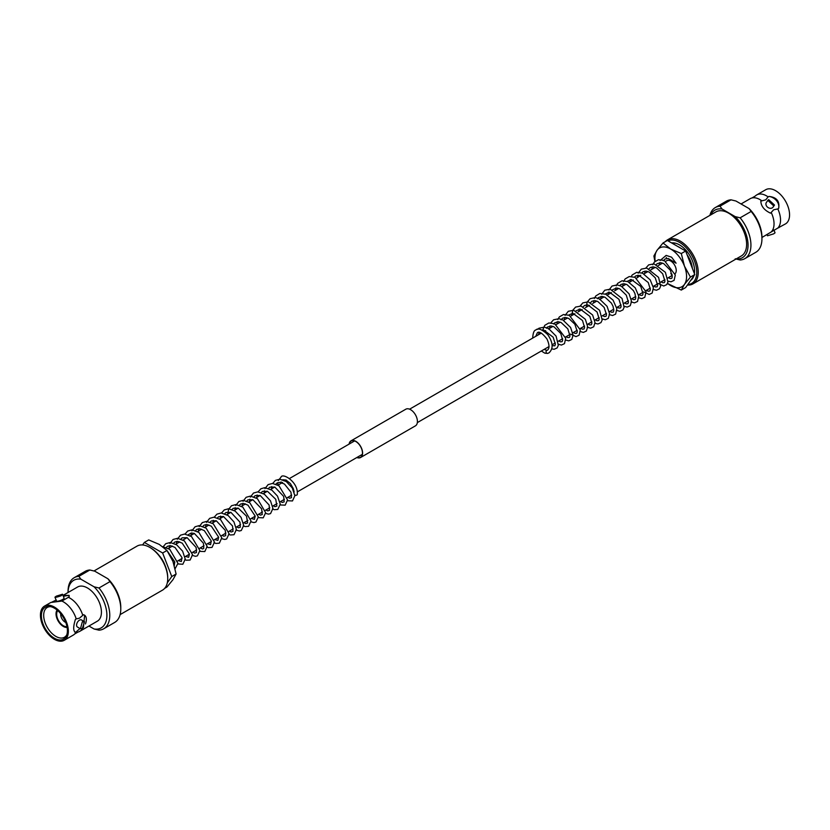 <?xml version="1.0" encoding="UTF-8"?>
<svg xmlns="http://www.w3.org/2000/svg" width="830" height="830" viewBox="0 0 830 830"><rect width="100%" height="100%" fill="white"/><g stroke="black" fill="none" stroke-linecap="round" stroke-linejoin="round"><path stroke-width="1.25" d="M675.081 273.724A7.75 4.472 -120 0 0 675.672 267.395A7.75 4.472 -120 0 0 670.754 261.014A7.75 4.472 -120 0 0 666.874 260.63A7.75 4.472 -120 0 1 670.754 261.014A7.75 4.472 -120 0 1 675.672 267.395A7.75 4.472 -120 0 1 675.081 273.724M83.425 627.656L84.629 615.196L83.508 614.698L79.462 618.174L76.215 618.91A19.733 11.392 -120 0 0 63.422 601.864A19.733 11.392 -120 0 0 61.877 601.065L69.17 596.853L69.097 595.369L63.007 595.432L77.605 586.997A19.733 11.392 -120 0 1 87.482 587.982A19.733 11.392 -120 0 1 100.368 605.371A19.733 11.392 -120 0 1 97.349 621.182L79.784 631.329A19.733 11.392 -120 0 0 82.575 628.331M56.284 599.986L51.668 602.238M64.263 640.283A19.733 11.392 -120 0 0 67.292 624.471A19.733 11.392 -120 0 0 54.396 607.083A19.733 11.392 -120 0 0 44.53 606.097A19.733 11.392 -120 0 0 41.5 621.919A19.733 11.392 -120 0 0 54.396 639.308A19.733 11.392 -120 0 0 64.263 640.283L73.289 635.075A19.733 11.392 -120 0 0 74.752 633.933A19.733 11.392 -120 0 0 76.215 631.817L80.022 628.518M61.327 595.691C55.818 597.621 54.158 597.766 56.347 596.137L62.541 594.228L61.327 595.691M62.541 594.228L64.066 598.16A4.067 0.861 -21.2 0 1 62.769 599.405A4.067 0.861 -21.2 0 1 58.837 601.003A4.067 0.861 -21.2 0 1 56.482 601.096L54.956 597.164L56.347 596.137M82.336 628.476L80.437 628.756L82.336 621.826L84.504 621.701L82.336 628.476M84.504 621.701L81.496 619.968A4.067 2.345 120 0 0 79.462 620.166A4.067 2.345 120 0 0 76.796 623.755A4.067 2.345 120 0 0 77.429 627.013L80.437 628.756M167.722 578.095A24.392 14.089 -120 0 0 167.733 577.68A24.392 14.089 -120 0 0 150.479 547.8L149.753 547.375A25.429 14.681 -120 0 0 137.033 546.119L93.998 570.967M120.111 614.615L162.462 590.161A25.429 14.681 -120 0 0 167.733 578.52A25.429 14.681 -120 0 0 149.753 547.375L150.479 547.8M63.443 617.624A3.102 1.795 -120 0 0 63.744 618.143M60.725 613.723A6.308 3.642 -120 0 0 65.134 622.137A6.308 3.642 -120 0 0 65.757 622.448M57.758 610.621A9.4 5.426 -120 0 0 57.457 618.309A9.4 5.426 -120 0 0 63.308 625.727A9.4 5.426 -120 0 0 66.96 626.567M57.114 610.071A10.282 5.934 -120 0 0 56.959 618.485A10.282 5.934 -120 0 0 63.308 626.442A10.282 5.934 -120 0 0 67.116 627.397M50.661 606.647A17.202 9.929 -120 0 0 47.372 607.384A17.202 9.929 -120 0 0 44.581 621.13A17.202 9.929 -120 0 0 55.859 636.403A17.202 9.929 -120 0 0 64.574 637.181A17.202 9.929 -120 0 0 66.856 634.701M54.396 608.172A18.395 10.624 -120 0 0 49.748 606.481A18.395 10.624 -120 0 0 41.604 618.537A18.395 10.624 -120 0 0 54.396 638.218A18.395 10.624 -120 0 0 66.545 635.573A18.395 10.624 -120 0 0 54.396 608.172M76.215 618.91L75.406 619.367C73.144 626.681 73.144 630.987 75.406 632.284L76.215 631.817M74.866 632.107L75.406 632.284A9.763 5.634 120 0 1 74.752 632.045M74.752 633.933L78.072 632.024A19.733 11.392 -120 0 0 79.784 631.329M82.71 615.154A19.733 11.392 -120 0 0 69.917 598.119A19.733 11.392 -120 0 0 68.371 597.32M88.945 626.038L94.06 628.984L98.978 630.167A29.496 17.025 -120 0 0 103.667 628.808L114.675 622.448A29.496 17.025 -120 0 0 120.775 608.95A29.496 17.025 -120 0 0 109.985 581.623L98.978 587.982L94.06 586.8L80.894 579.195A27.463 15.853 -120 0 0 68.06 592.516L68.06 591.219A29.496 17.025 -120 0 1 74.171 577.722A29.496 17.025 -120 0 1 78.85 576.362L89.858 570.003A29.496 17.025 -120 0 0 85.179 571.362L74.171 577.722M120.775 608.95L120.775 607.29A27.463 15.853 -120 0 0 107.952 578.79L109.985 581.623M80.894 579.195L78.85 576.362M51.387 602.393L61.877 601.065M69.232 595.899A9.763 2.065 -21.2 0 0 63.391 596.407M50.889 602.435L44.53 606.097M85.459 623.963A9.763 5.634 120 0 0 84.453 615.103M89.858 570.003L94.776 571.185L107.952 578.79M103.667 628.808A29.496 17.025 -120 0 0 98.978 587.982M94.06 628.984A27.463 15.853 -120 0 0 106.894 615.3A27.463 15.853 -120 0 0 94.06 586.8M278.32 480.56L280.997 477.157C282.459 472.498 298.52 481.888 297.296 494.421A1.546 0.986 -174.5 0 1 296.85 495.043A1.546 0.986 -174.5 0 1 294.816 495.012M159.37 555.778A18.602 10.738 60 0 1 165.263 565.998M167.266 582.919L171.769 576.528L162.628 552.977L166.975 550.477L172.951 561.433L176.105 574.018L172.951 579.703L166.975 587.018L164.662 588.346M171.769 576.528L176.105 574.018M162.628 552.977L144.358 542.436L148.705 539.925L159.246 544.387L166.975 550.477M144.358 542.436L142.584 544.957M741.055 203.962L750.216 198.671A19.733 11.392 60 0 1 751.928 197.976L755.248 196.067A19.733 11.392 60 0 1 756.711 194.925A19.733 11.392 60 0 1 766.578 195.901A19.733 11.392 60 0 1 768.124 196.897L765.737 199.833L760.83 201.109C761.048 206.224 764.274 210.239 770.52 213.165L773.716 209.762L777.814 208.942A19.733 11.392 60 0 1 777.814 228.063L761.94 237.484M766.993 234.568L767.46 235.772L773.653 233.863L775.044 232.836L773.902 229.91M768.673 199.646L774.504 205.062L773.653 205.85L767.854 200.383L768.673 199.646M767.854 200.383L766.391 202.458A4.067 3.206 35.1 0 0 767.325 206.971A4.067 3.206 35.1 0 0 772.211 207.894A4.067 3.206 35.1 0 0 773.052 207.137L774.504 205.062M667.963 240.825A24.392 14.089 60 0 1 679.521 242.36A24.392 14.089 60 0 1 696.235 267.021A24.392 14.089 60 0 1 687.769 284.534M665.338 241.655A25.429 14.681 60 0 1 667.538 239.839A25.429 14.681 60 0 1 680.247 241.094A25.429 14.681 60 0 1 696.858 263.504A25.429 14.681 60 0 1 692.967 283.881A25.429 14.681 60 0 1 687.416 285.043M671.605 242.92A21.29 12.294 60 0 1 679.521 244.892A21.29 12.294 60 0 1 694.388 273.578M693.849 275.882A21.29 12.294 60 0 1 690.685 280.395M667.538 239.839L715.927 211.899A25.429 14.681 60 0 1 728.636 213.165A25.429 14.681 60 0 1 745.247 235.564A25.429 14.681 60 0 1 741.356 255.941L692.967 283.881M756.711 194.925L765.737 189.717A19.733 11.392 60 0 1 775.604 190.693A19.733 11.392 60 0 1 788.5 208.081A19.733 11.392 60 0 1 785.471 223.903L777.814 228.063M751.928 197.976A19.733 11.392 60 0 1 760.083 199.657A19.733 11.392 60 0 1 761.629 200.653M709.889 215.385A29.496 17.025 60 0 1 715.325 207.552A29.496 17.025 60 0 1 720.015 206.182L731.023 199.833L735.94 201.016L749.106 208.61A27.463 15.853 60 0 1 761.94 237.121L761.94 238.781A29.496 17.025 60 0 1 755.829 252.279L744.821 258.638A29.496 17.025 60 0 1 740.142 259.998L735.224 258.815M710.739 214.897A27.463 15.853 60 0 1 722.048 209.025L720.015 206.182M749.106 208.61L751.15 211.453L740.142 217.813A29.496 17.025 60 0 1 744.821 258.638M751.15 211.453A29.496 17.025 60 0 1 761.94 238.781M771.319 212.698A19.733 11.392 60 0 1 771.412 231.715L771.464 231.663M777.814 208.942L778.613 208.486A9.763 7.698 35.1 0 0 768.933 196.43L768.124 196.897M778.613 208.486C779.889 201.254 776.662 197.239 768.933 196.43M778.333 227.762L779.08 227.586M740.142 217.813L735.224 216.63A27.463 15.853 60 0 1 748.048 244.549A27.463 15.853 60 0 1 736.168 258.939M735.224 216.63L722.048 209.025M715.325 207.552L726.333 201.192A29.496 17.025 60 0 1 731.023 199.833M547.012 350.374A1.546 1.245 75.3 0 0 547.644 353.404A1.546 1.245 75.3 0 0 547.893 353.3M663.378 260.776L664.986 259.043L668.192 258.472L676.087 263.203L671.595 257.196L666.148 255.401L660.099 260.527M670.754 273.672A7.75 4.472 -120 0 0 672.041 274.242M676.575 243.532A20.667 11.931 -120 0 0 672.092 243.2M680.766 248.212A18.602 10.738 -120 0 0 679.262 247.247A18.602 10.738 -120 0 0 677.757 246.479M666.293 257.497A18.602 10.738 -120 0 0 666.397 258.161M655.14 261.284A22.379 12.917 60 0 1 657.049 250.297A22.379 12.917 -120 0 1 670.754 249.073L663.025 242.983L667.372 240.482L685.642 251.023L681.295 253.534L670.754 249.073A22.379 12.917 60 0 1 684.449 266.119A22.379 12.917 60 0 1 684.449 284.389A22.379 12.917 60 0 1 670.754 285.613A22.379 12.917 60 0 1 667.538 283.383M664.975 281.017A22.379 12.917 60 0 1 664.135 280.115M663.025 242.983L657.049 250.297L653.895 255.982L654.912 261.492M685.642 251.023L694.772 274.574L690.436 277.075L684.449 266.119L681.295 253.534M694.772 274.574L685.642 287.564L681.295 290.075L684.449 284.389L690.436 277.075M667.496 283.487L681.295 290.075M692.334 268.266A18.602 10.738 -120 0 0 687.074 254.727M691.774 278.839A20.667 11.931 -120 0 0 693.558 276.297M532.777 338.049A1.546 0.799 175.1 0 1 532.694 337.841C533.057 332.82 534.105 330.216 535.827 330.029C537.902 327.726 541.886 329.261 547.759 334.646C553.102 342.583 553.517 348.642 549.004 352.843L547.644 353.404M349.274 443.998A9.4 5.426 60 0 1 351.111 441.031A9.4 5.426 60 0 1 355.811 441.498A9.4 5.426 60 0 1 361.953 449.777A9.4 5.426 60 0 1 360.511 457.32A9.4 5.426 60 0 1 357.025 457.423M349.098 444.102A9.607 5.551 60 0 1 351.007 440.844L405.808 409.211A9.607 5.551 60 0 1 410.611 409.688A9.607 5.551 60 0 1 416.899 418.154A9.607 5.551 60 0 1 415.425 425.852L360.614 457.496A9.607 5.551 60 0 1 356.848 457.527M351.007 440.844A9.607 5.551 60 0 1 355.811 441.321A9.607 5.551 60 0 1 362.088 449.798A9.607 5.551 60 0 1 360.614 457.496M173.636 563.3L174.819 562.615M177.662 560.976L182.123 558.403M184.976 556.754L189.437 554.181M192.28 552.541L196.741 549.958M199.584 548.319L204.045 545.746M206.888 544.096L211.349 541.523M214.202 539.884L218.663 537.301M221.506 535.661L225.968 533.088M228.81 531.439L233.272 528.866M236.125 527.226L240.586 524.653M243.429 523.004L247.89 520.431M250.733 518.792L255.194 516.208M258.047 514.569L262.508 511.996M265.351 510.346L269.812 507.773M272.655 506.134L277.116 503.551M279.969 501.911L284.431 499.338M287.273 497.689L291.735 495.116M297.275 491.92L362.347 454.342M417.334 422.605L549.087 346.535M552.116 344.782L555.332 342.925M558.185 341.286L562.647 338.713M565.489 337.063L569.951 334.49M572.793 332.851L577.255 330.267M580.108 328.628L584.569 326.055M587.412 324.406L591.873 321.833M594.716 320.193L599.177 317.61M602.03 315.971L606.491 313.398M609.334 311.748L613.795 309.175M616.638 307.536L621.099 304.963M623.952 303.313L628.414 300.74M631.257 299.091L635.718 296.518M638.561 294.878L643.022 292.305M645.865 290.656L650.326 288.083M653.179 286.443L657.64 283.86M660.483 282.221L664.944 279.648M667.476 278.185L672.248 275.425M168.376 548.433L172.443 546.088M175.69 544.221L179.757 541.865M182.994 539.998L187.061 537.653M189.821 536.055L194.365 533.431M197.135 531.833L201.669 529.208M204.439 527.621L208.984 524.996M212.221 523.118L216.288 520.773M219.535 518.906L223.592 516.561M226.839 514.683L230.906 512.338M234.143 510.471L238.21 508.116M240.97 506.528L245.514 503.903M248.284 502.306L252.828 499.681M256.065 497.813L260.132 495.458M263.369 493.591L267.436 491.246M270.684 489.368L274.751 487.023M277.988 485.156L282.625 482.479M285.292 480.933L286.495 480.238M289.525 478.495L354.597 440.927M409.584 409.18L541.326 333.11M544.366 331.367L545.652 330.62M548.423 329.022L552.967 326.398M556.204 324.53L560.271 322.175M563.518 320.307L567.575 317.963M570.822 316.085L574.889 313.74M578.126 311.873L582.193 309.517M585.441 307.65L589.497 305.305M592.745 303.427L596.812 301.083M599.571 299.485L604.115 296.87M606.875 295.273L611.42 292.648M614.667 290.78L618.734 288.425M621.971 286.558L626.038 284.213M629.275 282.335L633.342 279.99M636.589 278.123L640.77 275.238M643.893 273.9L647.96 271.555M650.72 269.958L655.264 267.333M658.024 265.735L662.568 263.12M665.816 261.243L666.874 260.63M167.733 577.68L167.733 578.52M294.162 491.983L293.332 488.673L290.386 483.558L285.987 479.999L282.688 479.761M277.874 482.604L277.874 485.083M287.896 497.336L289.587 498.249L291.475 497.647L290.977 492.232L284.462 484.046L280.032 482.344L277.147 482.956L275.882 484.16M280.582 501.548L282.283 502.472L284.171 501.87L283.663 496.413L274.813 487.054L269.823 487.189L268.578 488.372M273.277 505.771L274.969 506.684L276.867 506.082L275.747 499.287L267.436 491.246L262.488 491.422L261.274 492.595M265.974 509.994L267.644 510.896L269.553 510.315L269.107 505.014L260.174 495.479L255.204 495.624L253.959 496.807M258.659 514.206L260.381 515.129L262.238 514.558L261.637 508.832L252.849 499.691L247.89 499.847L246.323 501.559M251.355 518.428L254.416 519.352L255.184 516.084L247.952 505.159L243.512 503.437L240.617 504.049L239.351 505.252M244.051 522.651L245.732 523.564L247.641 522.962L246.52 516.167L238.241 508.126L233.272 508.292L232.037 509.464M236.737 526.863L238.48 527.797L240.316 527.195L239.984 522.163L230.896 512.338L225.957 512.515L224.733 513.687M229.433 531.086L231.124 531.999L233.023 531.397L232.514 525.961L223.457 516.509L218.684 516.706L217.429 517.91M222.129 535.309L223.81 536.211L225.708 535.62L225.262 530.308L216.277 520.773L211.339 520.95L210.115 522.122M214.825 539.521L217.875 540.444L218.643 537.197L211.349 526.21L206.95 524.529L204.066 525.151L202.479 526.863M207.51 543.743L210.581 544.656L211.266 540.942L204.284 530.588L199.75 528.752L196.741 529.384L195.175 531.086M200.206 547.956L202.707 549.004L203.786 548.288L203.443 543.235L194.334 533.42L191.315 532.974L188.203 534.779M192.902 552.178L194.635 553.112L196.471 552.51L196.139 547.489L187.082 537.664L182.123 537.819L180.556 539.521M185.588 556.401L188.649 557.314L189.416 554.056L182.195 543.131L177.745 541.409L174.86 542.011L173.584 543.214M178.284 560.613L181.345 561.537L181.998 557.594L175.016 547.437L170.503 545.632L167.494 546.264L166.28 547.437M174.321 565.521L174.674 561.734L167.847 551.753M287.543 500.739L292.482 500.947L294.868 495.749L292.253 487.905L286.298 481.566L279.886 479.232L275.415 480.383L272.697 483.454M271.711 486.567L271.524 488.88M280.239 504.962L285.178 505.169L287.554 499.951L278.973 485.778L272.572 483.454L268.1 484.606L264.957 488.652M264.397 490.779L264.22 493.103M272.448 508.915L274.253 509.693L277.791 509.423L280.25 504.132L277.5 496.122L271.877 490.136L264.728 487.667L260.859 488.787L258.089 491.889M257.093 495.002L256.916 497.326M265.621 513.397L268.557 514.133L270.549 513.604L272.945 508.427L270.497 500.843L264.407 494.234L257.767 491.879L253.492 493.041L250.349 497.097M249.788 499.214L249.602 501.538M258.317 517.619L263.235 517.837L265.642 512.681L257.414 498.685L250.401 496.101L246.147 497.284L243.034 501.31M242.474 503.437L242.298 505.761M251.013 521.831L253.928 522.568L255.931 522.049L258.327 516.903L249.747 502.648L243.346 500.324L238.874 501.486L235.73 505.532M235.17 507.659L234.994 509.973M243.221 525.795L245.037 526.573L248.575 526.303L251.023 520.991L242.817 507.13L236 504.547L231.539 505.719L228.603 509.309L227.679 514.195M235.907 530.007L239.413 531.003L241.291 530.505L243.719 525.4L241.074 517.391L235.191 511.124L228.541 508.759L224.276 509.911L221.548 512.992M220.562 516.094L220.375 518.418M228.603 534.23L230.367 534.997L234.019 534.707L236.405 529.519L233.946 521.914L228.167 515.534L221.154 512.971L216.91 514.164L214.244 517.204M213.248 520.317L213.071 522.63M221.786 538.712L224.743 539.448L226.642 538.961L229.101 533.669L220.562 519.559L213.922 517.194L209.658 518.345L206.504 522.402M205.944 524.529L205.767 526.853M213.984 542.664L215.841 543.463L219.369 543.162L221.786 537.788L213.258 523.772L206.618 521.416L202.344 522.568L199.2 526.625M198.64 528.752L198.453 531.076M206.68 546.887L208.486 547.665L212.034 547.395L214.482 542.104L206.068 528.077L199.159 525.629L195.081 526.76L191.886 530.847M191.325 532.974L191.149 535.288M199.864 551.369L204.803 551.566L207.178 546.348L198.899 532.393L191.917 529.851L187.673 531.044L185.017 534.084M192.062 555.322L195.527 556.318L197.426 555.83L199.874 550.518L191.481 536.533L184.55 534.064L180.473 535.194L177.278 539.282M176.717 541.409L176.531 543.723M184.758 559.545L186.273 560.229L190.132 560.043L192.56 554.679L184.395 540.901L177.568 538.297L173.097 539.459L169.963 543.505M169.403 545.621L169.227 547.945M177.786 563.943L182.839 564.255L185.256 559.15L182.61 551.13L176.686 544.843L170.275 542.509L165.803 543.671L163.012 546.897M175.13 568.664L177.952 563.383L169.745 549.315L162.784 546.721M281.152 481.877L280.913 483.465M535.755 336.337L537.384 332.706C539.199 331.108 542.395 333.204 546.96 338.982C549.491 344.647 549.657 348.372 547.458 350.167L546.856 350.405M546.897 350.395L544.19 349.368M538.369 334.822L539.21 332.405M542.395 330.184L543.992 330.195L553.164 337.219L555.363 344.315L554.834 345.84L552.178 345.602M546.462 328.275L547.323 327.124L551.058 325.941L554.035 326.864L560.758 333.484L562.678 340.093L562.138 341.628L560.499 341.846L558.808 340.923M553.776 324.053L554.72 322.818L558.237 321.708L561.132 322.538L567.824 328.856L569.982 335.901L569.442 337.405L567.793 337.613L566.112 336.71M561.08 319.83L562.626 318.139L565.79 317.517L568.872 318.533L574.868 324.219L577.286 331.72L576.746 333.204L575.159 333.421L573.416 332.488M568.716 315.089L572.887 313.273L582.494 320.515L584.579 327.549L584.061 328.96L582.442 329.188L580.72 328.265M576.02 310.866L580.17 309.061L589.84 316.355L591.904 323.233L591.365 324.748L589.725 324.966L588.034 324.053M583.334 306.654L584.611 305.44L587.827 304.88L597.081 312.028L599.198 319.114L598.679 320.525L597.05 320.754L595.338 319.83M590.306 302.96L591.852 301.269L595.006 300.636L597.787 301.498L604.147 307.422L606.512 314.819L605.973 316.313L604.323 316.521L602.642 315.618M597.61 298.738L598.534 297.534L602.175 296.403L605.143 297.306L611.378 303.095L613.048 306.291L613.816 310.627L613.277 312.101L611.606 312.298L609.957 311.395M605.257 293.996L609.438 292.181L618.962 299.308L621.12 306.405L620.591 307.889L618.921 308.075L617.261 307.173M612.561 289.774L616.815 287.969L619.792 288.882L626.297 295.127L628.435 302.193L627.895 303.666L626.308 303.884L624.565 302.96M619.865 285.562L621.089 284.389L624.243 283.767L627.034 284.638L633.466 290.687L634.971 293.654L635.739 297.97L635.199 299.454L633.622 299.671L631.879 298.738M627.179 281.339L631.34 279.523L640.75 286.433L643.053 293.706L642.513 295.221L640.864 295.428L639.183 294.515M634.483 277.116L635.759 275.913L638.986 275.342L648.251 282.532L650.357 289.463L649.828 290.998L648.189 291.216L646.487 290.303M641.787 272.904L643.011 271.732L646.176 271.109L649.257 272.136L655.233 277.801L657.661 285.271L657.132 286.786L655.482 286.993L653.801 286.08M649.091 268.681L650.315 267.509L653.49 266.897L656.572 267.914L662.672 273.776L664.965 281.142L664.436 282.563L662.817 282.781L661.105 281.858M656.074 264.988L657.007 263.764L660.67 262.664L663.658 263.587L670.422 270.3L672.269 276.898L671.75 278.33L670.142 278.569L668.409 277.645M692.417 278.704L691.504 279.233M547.582 353.414L544.843 353.186L541.347 351.007M537.612 329.375L538.992 328.213L544.366 327.124L548.609 328.576L556.069 336.077L558.341 345.322L557.138 347.915L554.139 349.285L551.857 348.87M542.602 330.278L544.76 325.339L548.858 322.963L554.699 323.762L565.697 338.277L564.483 343.651L561.402 345.073L557.967 344.066M549.75 328.255L549.927 325.931M551.089 322.517L553.61 319.778L558.995 318.689L562.865 319.955L570.594 327.476L573.084 335.081L571.797 339.418L568.726 340.85L565.521 339.989M557.054 324.032L557.231 321.718M557.791 319.592L559.358 316.904L563.466 314.529L569.287 315.317L580.326 329.935L579.081 335.227L575.989 336.627L570.573 334.127M564.359 319.82L564.545 317.496M565.106 315.369L568.291 311.292L573.727 310.264L585.347 319.291L587.702 326.792L586.385 331.014L583.397 332.405L579.89 331.409M571.663 315.597L572.856 310.15L575.626 307.058L581.073 306.052L592.61 314.985L595.006 322.476L593.709 326.771L590.628 328.192L587.204 327.196M578.977 311.385L579.153 309.061M580.149 305.948L582.867 302.877L588.283 301.819L599.623 310.285L602.186 320.017L600.972 322.6L597.984 323.97L595.235 323.358M586.281 307.162L587.028 302.711M587.453 301.736L590.109 298.696L595.235 297.555L599.322 298.821L607.093 306.332L609.614 313.937L608.276 318.388L605.278 319.757L601.812 318.751M593.585 302.94L593.772 300.626M594.332 298.499L595.805 295.926L599.851 293.467L605.9 294.256L613.08 300.159L616.846 308.729L615.642 314.114L612.561 315.535L609.116 314.539M600.899 298.727L601.076 296.403M601.636 294.276L604.79 290.22L610.195 289.162L622.043 298.468L624.119 307.297L622.925 309.922L619.937 311.312L616.431 310.316M608.203 294.505L608.38 292.181M608.94 290.064L612.042 286.039L617.167 284.898L621.265 286.174L629.13 293.872L631.547 301.425L630.24 305.689L627.148 307.1L623.735 306.104M615.507 290.282L615.694 287.969M616.254 285.842L617.624 283.393L622.002 280.768L627.895 281.629L635.251 287.844L638.778 296.165L637.544 301.477L634.452 302.877L631.039 301.881M622.822 286.07L622.998 283.746M623.558 281.619L625.135 278.932L629.233 276.556L635.064 277.355L646.062 291.776L644.817 297.296L641.808 298.665L638.353 297.659M630.126 281.847L630.302 279.523M631.298 276.421L632.273 274.917L636.662 272.313L642.586 273.236L650.191 279.855L653.397 287.792L652.152 293.052L649.164 294.443L643.655 291.942M637.43 277.635L637.616 275.311M638.177 273.184L641.32 269.127L646.726 268.069L658.574 277.365L660.649 286.194L659.456 288.819L656.478 290.22L653.449 289.494M644.744 273.412L644.92 271.088M645.916 267.986L648.635 264.905L654.05 263.847L665.39 272.323L667.953 282.024L666.749 284.628L663.761 286.008L658.263 283.507M652.048 269.19L652.224 266.876M652.785 264.749L654.362 262.052L658.47 259.686L664.311 260.485L675.309 275.021L674.085 280.374L671.003 281.785L668.42 281.214M659.352 264.978L659.539 262.654"/></g></svg>
